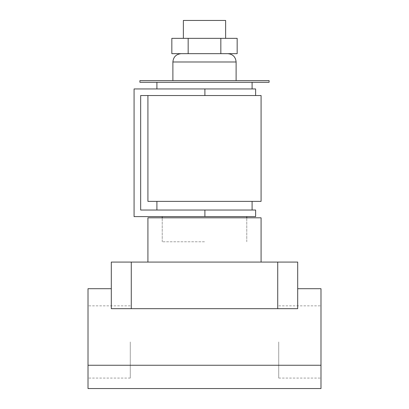 <?xml version="1.0" encoding="UTF-8"?>
<svg xmlns="http://www.w3.org/2000/svg" width="409" height="409" viewBox="0 0 409 409"><rect width="100%" height="100%" fill="white"/><g stroke="black" fill="none" stroke-linecap="round" stroke-linejoin="round"><path stroke-width="0.31" stroke-dasharray="2.04 1.53" d="M261.08 217.813L147.92 217.813M204.5 241.775L162.23 241.775L204.5 241.775M88.012 341.955L88.012 378.064L88.012 341.955M130.282 341.955L130.282 378.064L130.282 341.955M320.988 341.955L320.988 378.064L320.988 341.955M278.718 341.955L278.718 378.064L278.718 341.955M204.5 262.077L261.08 262.077L204.5 262.077M297.691 288.703L297.691 308.672L297.691 288.703L320.988 288.703L320.988 388.55L88.012 388.55L88.012 288.703L111.309 288.703L111.309 308.672L111.309 288.703M111.309 262.077L111.309 308.672L131.279 308.672L131.279 262.077L111.309 262.077M277.721 262.077L277.721 308.672L297.691 308.672L297.691 262.077L131.279 262.077M277.721 308.672L131.279 308.672M297.691 308.672L111.309 308.672L297.691 308.672M204.5 217.813L246.77 217.813L204.5 217.813M320.988 365.252L88.012 365.252M225.635 20.45L183.365 20.45M204.5 38.354L225.635 38.354L204.5 38.354M204.5 53.666L227.798 53.666L204.5 53.666M269.102 80.624L139.898 80.624M269.102 82.286L139.898 82.286M204.5 88.942L252.092 88.942L204.5 88.942M156.908 201.371L252.092 201.371L156.908 201.371M156.908 210.027L252.092 210.027L156.908 210.027M147.92 201.371L261.08 201.371M255.62 210.027L140.665 210.027L140.665 95.532L261.08 95.532M204.5 216.617L246.77 216.617L204.5 216.617M204.5 80.624L172.884 80.624L204.5 80.624M255.62 88.942L204.899 88.942L204.899 95.532M204.899 210.027L204.899 216.617L134.075 216.617L134.075 88.942L204.899 88.942M204.5 95.532L147.92 95.532L204.5 95.532M204.899 216.617L255.62 216.617M255.62 95.532L254.132 95.532L255.62 95.532M237.164 38.354L171.836 38.354M237.164 53.666L171.836 53.666M220.834 38.354L220.834 53.666M188.166 38.354L188.166 53.666M172.884 61.984L236.116 61.984M162.23 241.775L162.23 217.813L162.23 241.775M130.282 378.064L88.012 378.064M278.718 378.064L320.988 378.064M278.718 305.845L320.988 305.845M130.282 305.845L88.012 305.845M246.77 241.775L246.77 217.813L246.77 241.775"/><path stroke-width="0.61" d="M147.92 262.077L147.92 217.813L261.08 217.813L261.08 262.077M88.012 365.252L88.012 388.55L320.988 388.55L320.988 365.252L88.012 365.252L88.012 288.703L111.309 288.703M131.279 262.077L131.279 308.672L111.309 308.672L111.309 262.077L297.691 262.077L297.691 308.672L277.721 308.672L277.721 262.077M131.279 308.672L277.721 308.672M320.988 365.252L320.988 288.703L297.691 288.703M183.365 38.354L183.365 20.45L225.635 20.45L225.635 38.354M204.5 80.624L269.102 80.624L269.102 82.286L139.898 82.286L139.898 80.624L204.5 80.624M156.908 201.371L156.908 210.027M252.092 201.371L252.092 210.027M204.899 210.027L255.62 210.027L255.62 216.617L204.899 216.617L204.899 210.027L140.665 210.027L140.665 95.532L261.08 95.532L261.08 201.371L147.92 201.371L147.92 95.532M204.899 216.617L134.075 216.617L134.075 88.942L255.62 88.942L255.62 95.532L255.62 88.942M255.62 216.617L255.62 210.027M220.834 38.354L237.164 38.354L237.164 53.666L220.834 53.666L220.834 38.354L188.166 38.354L188.166 53.666L220.834 53.666M188.166 53.666L171.836 53.666L171.836 38.354L188.166 38.354M227.798 53.666C232.854 54.157 235.625 56.933 236.116 61.984L172.884 61.984L172.884 80.624M204.899 95.532L204.899 88.942M236.116 61.984L236.116 80.624M252.092 82.286L252.092 88.942M246.77 216.617L246.77 217.813M162.23 216.617L162.23 217.813M156.908 82.286L156.908 88.942M172.884 61.984C173.375 56.933 176.146 54.157 181.202 53.666"/></g></svg>
